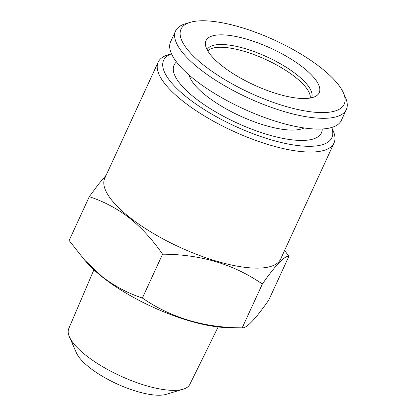 <?xml version="1.0" encoding="UTF-8"?>
<svg xmlns="http://www.w3.org/2000/svg" width="416" height="416" viewBox="0 0 416 416"><rect width="100%" height="100%" fill="white"/><g stroke="black" fill="none" stroke-linecap="round" stroke-linejoin="round"><path stroke-width="0.62" d="M331.703 127.468L333.174 130.822A96.772 31.361 -155.3 0 1 334.001 143.026A96.772 31.361 -155.3 0 1 232.981 131.076A96.772 31.361 -155.3 0 1 158.163 62.15A96.772 31.361 -155.3 0 1 167.97 54.834L171.47 53.773M331.656 127.483A92.596 30.009 -155.3 0 1 235.196 126.256A92.596 30.009 -155.3 0 1 171.491 53.815M176.483 61.948A81.11 26.286 24.7 0 0 195.172 98.108A81.11 26.286 24.7 0 0 276.338 136.937A81.11 26.286 24.7 0 0 322.234 128.986M304.106 127.956A65.442 21.206 -155.3 0 1 239.964 115.892A65.442 21.206 -155.3 0 1 189.062 75.036M83.704 259.054L87.183 262.974A96.075 31.132 24.7 0 0 227.713 327.61L242.195 327.855C246.475 328.515 255.315 319.285 268.72 300.16L288.886 256.324C284.606 255.663 275.761 264.893 262.356 284.019C233.719 264.233 200.45 254.296 162.557 254.197L142.397 298.033C171.033 317.814 204.303 327.756 242.195 327.855L262.356 284.019M162.557 254.197C152.667 239.855 141.601 227.776 129.366 217.953C117.146 208.536 103.787 201.443 89.294 196.68L69.129 240.516L84.786 260.26L102.32 276.754C114.696 286.255 128.055 293.348 142.397 298.033M284.596 250.437L288.886 256.324M334.001 143.026L280.608 259.111A96.772 31.361 -155.3 0 1 179.587 247.166A96.772 31.361 -155.3 0 1 104.77 178.235L158.163 62.15M89.294 196.68L98.358 184.376L106.189 175.152M343.418 92.888L345.53 97.692A93.99 30.456 -155.3 0 1 346.336 109.548A93.99 30.456 -155.3 0 1 248.217 97.947A93.99 30.456 -155.3 0 1 175.557 31.002A93.99 30.456 -155.3 0 1 185.084 23.899L190.107 22.37A89.809 29.104 -155.3 0 1 320.798 67.668A89.809 29.104 -155.3 0 1 343.418 92.888A89.809 29.104 -155.3 0 1 250.432 93.127A89.809 29.104 -155.3 0 1 190.107 22.37M302.973 67.366A62.312 20.192 -155.3 0 1 316.42 95.836A62.312 20.192 -155.3 0 1 254.16 85.03A62.312 20.192 -155.3 0 1 205.436 44.788A62.312 20.192 -155.3 0 1 239.288 37.222A62.312 20.192 -155.3 0 1 302.973 67.366M346.336 109.548L341.38 120.323A93.99 30.456 -155.3 0 1 243.261 108.716A93.99 30.456 -155.3 0 1 170.602 41.772L175.557 31.002M93.896 269.802L68.754 328.619A66.654 21.601 24.7 0 0 69.404 336.856A66.654 21.601 24.7 0 0 120.359 375.924A66.654 21.601 24.7 0 0 183.191 389.189A66.654 21.601 24.7 0 0 189.862 384.327L218.161 326.955M69.404 336.856L76.43 352.882A52.733 17.087 24.7 0 0 116.745 383.791A52.733 17.087 24.7 0 0 166.447 394.29L183.191 389.189M207.116 49.743A57.486 18.632 -155.3 0 1 242.84 47.97A57.486 18.632 -155.3 0 1 296.546 74.495A57.486 18.632 -155.3 0 1 311.568 97.786M207.761 50.898A56.742 18.387 -155.3 0 1 221.255 47.263A56.742 18.387 -155.3 0 1 294.965 76.877A56.742 18.387 -155.3 0 1 310.268 98.046"/></g></svg>

